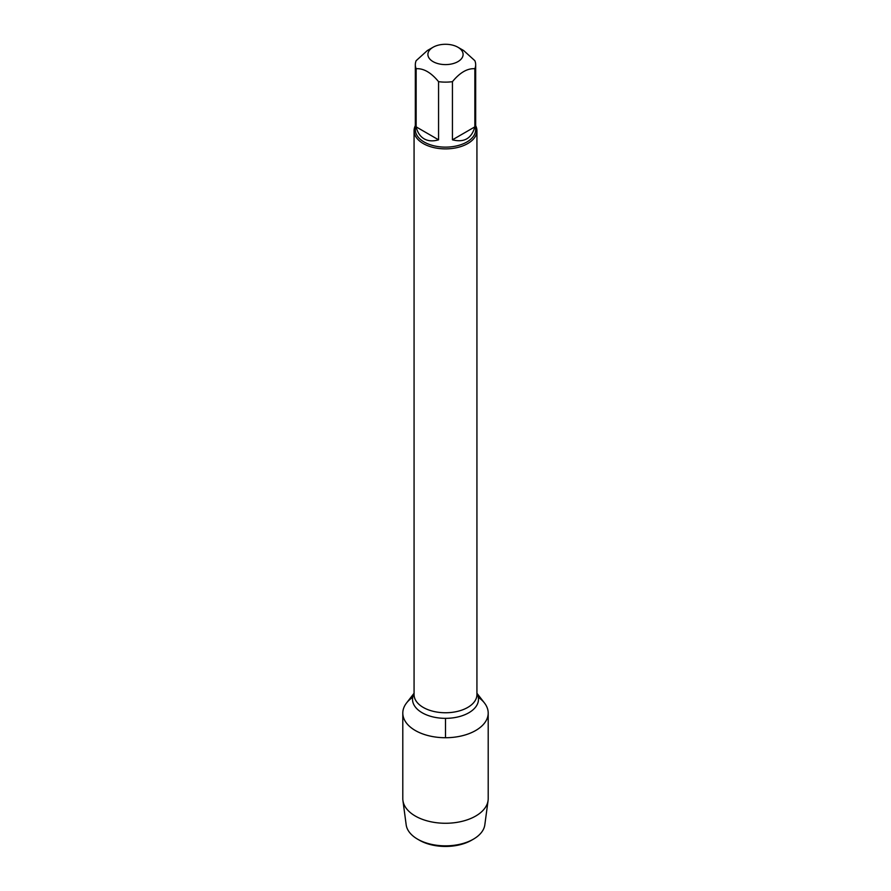 <?xml version="1.0" encoding="UTF-8"?>
<svg xmlns="http://www.w3.org/2000/svg" width="891" height="891" viewBox="0 0 891 891"><rect width="100%" height="100%" fill="white"/><g stroke="black" fill="none" stroke-linecap="round" stroke-linejoin="round"><path stroke-width="1.34" d="M475.671 125.653A31.43 18.143 180 0 1 476.93 130.743A31.43 18.143 180 0 1 445.5 148.886A31.43 18.143 180 0 1 414.07 130.743A31.43 18.143 180 0 1 415.329 125.653M476.93 693.254L484.481 703.01A42.701 24.658 180 0 1 445.5 737.726A42.701 24.658 180 0 1 406.519 703.01L414.07 693.254M433.059 61.624A17.597 10.157 0 0 0 457.941 61.624A17.597 10.157 0 0 0 457.941 47.256A17.597 10.157 0 0 0 449.543 44.55A17.597 10.157 0 0 0 433.059 47.256A17.597 10.157 0 0 0 433.059 61.624M452.439 139.82C464.122 142.805 471.595 138.484 474.858 126.867L452.439 139.82L452.439 81.66C459.912 72.561 467.385 68.239 474.858 68.707A30.171 17.419 0 0 0 475.671 64.709A30.171 17.419 0 0 0 474.858 60.699L463.654 50.542L457.941 47.256M474.858 126.867L474.858 68.707M433.059 47.256L427.346 50.542L416.142 60.699A30.171 17.419 0 0 0 415.329 64.709A30.171 17.419 0 0 0 416.142 68.707C423.615 68.251 431.088 72.561 438.561 81.66A30.171 17.419 0 0 0 452.439 81.66M416.142 126.867C417.478 132.492 420.162 136.49 424.161 138.862C428.226 141.146 433.026 141.469 438.561 139.82L416.142 126.867L416.142 68.707M438.561 139.82L438.561 81.66M475.671 64.709L475.671 129.707A30.171 17.419 180 0 1 457.05 145.801A30.171 17.419 180 0 1 424.161 142.025A30.171 17.419 180 0 1 415.329 129.707L415.329 64.709M478.278 697.274A42.701 24.658 180 0 1 488.201 713.078A42.701 24.658 180 0 1 461.839 735.855A42.701 24.658 180 0 1 415.306 730.509A42.701 24.658 180 0 1 402.799 713.078A42.701 24.658 180 0 1 412.722 697.274M488.201 713.078L488.201 798.614A42.701 24.658 180 0 1 488.079 800.508A42.701 24.658 180 0 1 460.313 821.736A42.701 24.658 180 0 1 415.306 816.045A42.701 24.658 180 0 1 402.921 800.508A42.701 24.658 180 0 1 402.799 798.614L402.799 713.078M402.921 800.508L406.173 824.821A39.449 22.776 0 0 0 417.612 839.177A39.449 22.776 0 0 0 473.388 839.177A39.449 22.776 0 0 0 484.827 824.821L488.079 800.508M417.612 839.177L419.383 840.202L417.612 839.177M473.388 839.177L471.617 840.202A36.932 21.317 180 0 1 419.383 840.202M445.5 737.726L445.5 718.346M414.07 130.743L414.07 694.612A31.43 18.143 0 0 0 445.5 712.755A31.43 18.143 0 0 0 476.93 694.612L476.93 130.743M476.93 693.554A32.967 19.034 180 0 1 445.5 718.346A32.967 19.034 180 0 1 414.07 693.554"/></g></svg>
